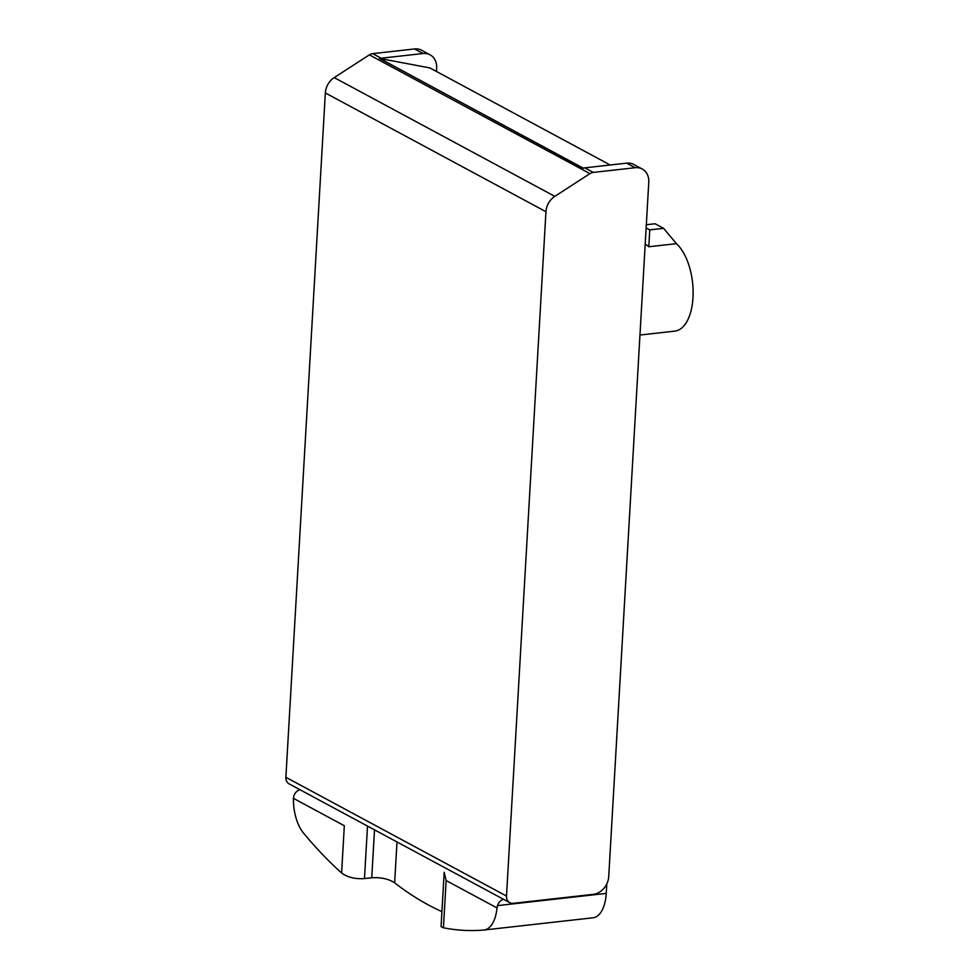 <?xml version="1.0" encoding="UTF-8"?>
<svg xmlns="http://www.w3.org/2000/svg" width="979" height="979" viewBox="0 0 979 979"><rect width="100%" height="100%" fill="white"/><g stroke="black" fill="none" stroke-linecap="round" stroke-linejoin="round"><path stroke-width="1.47" d="M299.917 789.698A8.432 6.914 118.3 0 0 293.847 795.988L293.455 798.35A33.714 16.753 83.6 0 0 303.453 832.982A573.241 284.877 83.6 0 0 341.598 872.987C347.447 877.319 355.071 879.179 364.469 878.579L367.504 826.08M497.014 907.937A33.714 16.753 83.6 0 1 483.981 930.026A33.714 16.753 83.6 0 1 483.761 930.05A573.241 284.877 83.6 0 1 443.426 927.798L441.064 926.636L444.185 872.265L446.143 880.549L497.014 907.937L497.491 905.624A8.432 6.914 118.3 0 1 503.561 899.322M441.921 911.608A573.241 284.877 83.6 0 1 394.647 882.85C388.749 878.934 381.112 877.245 371.751 877.759L364.469 878.579M592.797 917.812A33.714 16.753 -96.4 0 0 593.029 917.788A33.714 16.753 -96.4 0 0 606.234 893.411L606.784 883.951M642.224 169.012L633.743 164.448A16.863 13.841 118.3 0 0 626.682 163.15L584.769 167.85A8.432 6.914 118.3 0 0 583.484 168.119A8.432 6.914 118.3 0 0 583.043 168.266L379.84 58.495A8.432 6.914 118.3 0 1 381.137 58.226L372.644 53.649A8.432 6.914 118.3 0 0 369.352 54.873L334.206 77.598A16.863 13.841 118.3 0 0 325.346 92.944L285.88 777.289A8.432 6.914 118.3 0 0 289.16 783.898L509.765 902.662A8.432 6.914 118.3 0 0 513.302 903.311L593.262 894.341A16.863 13.841 118.3 0 0 608.73 876.56L648.771 182.229A16.863 13.841 118.3 0 0 642.224 169.012A16.863 13.841 118.3 0 0 635.163 167.715L593.262 172.414A8.432 6.914 118.3 0 0 589.958 173.638L554.824 196.363A16.863 13.841 118.3 0 0 545.952 211.709L506.498 896.054A8.432 6.914 118.3 0 0 509.765 902.662M610.186 164.998L429.879 67.93L379.84 58.495M436.45 71.467L436.646 68.028A16.863 13.841 118.3 0 0 430.099 54.824A16.863 13.841 118.3 0 0 423.038 53.515L381.137 58.226M430.099 54.824L421.606 50.247A16.863 13.841 118.3 0 0 414.545 48.95L372.644 53.649M583.056 168.045L379.411 58.41M645.21 244.077A46.368 23.043 83.6 0 1 648.796 246.757L676.416 243.661A46.368 23.043 83.6 0 1 693.12 294.275A46.368 23.043 83.6 0 1 674.825 331.122L639.96 335.026M676.416 243.661L663.578 228.327L649.762 229.869L648.796 246.757M663.578 228.327L655.098 223.75L646.324 224.742M649.762 229.869L646.14 227.923M341.598 872.987L344.327 825.738L293.455 798.35M443.426 927.798L446.143 880.549M606.234 893.411L497.491 905.624M423.038 53.515L414.545 48.95M635.163 167.715L626.682 163.15M593.262 172.414L584.769 167.85M589.958 173.638L369.352 54.873M554.824 196.363L334.206 77.598M545.952 211.709L325.346 92.944M506.498 896.054L285.88 777.289M371.751 877.759L374.504 829.849M394.647 882.85L396.997 841.952M593.029 917.788L483.981 930.026"/></g></svg>
